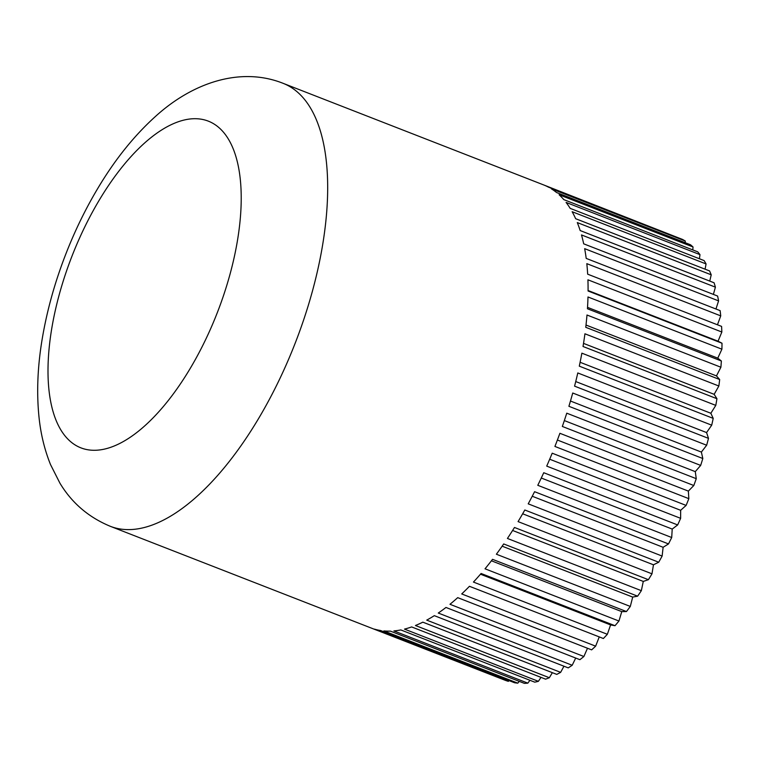 <?xml version="1.0" encoding="UTF-8"?>
<svg xmlns="http://www.w3.org/2000/svg" width="760" height="760" viewBox="0 0 760 760"><rect width="100%" height="100%" fill="white"/><g stroke="black" fill="none" stroke-linecap="round" stroke-linejoin="round"><path stroke-width="1.14" d="M552.358 672.667L549.347 677.73L415.425 625.508A237.747 105.706 -68.7 0 0 419.111 623.931A237.747 105.706 -68.7 0 0 422.835 622.164L556.757 674.386A237.747 105.706 111.3 0 0 560.642 672.353L426.73 620.131A237.747 105.706 -68.7 0 0 434.311 615.657L568.233 667.878A237.747 105.706 111.3 0 0 572.194 665.266L438.273 613.044A237.747 105.706 -68.7 0 0 445.968 607.458L579.889 659.68A237.747 105.706 111.3 0 0 583.889 656.507L449.967 604.285A237.747 105.706 -68.7 0 0 457.71 597.645L591.631 649.866A237.747 105.706 111.3 0 0 595.64 646.161L461.719 593.94A237.747 105.706 -68.7 0 0 469.452 586.292L603.373 638.514A237.747 105.706 111.3 0 0 607.354 634.296L473.442 582.075A237.747 105.706 -68.7 0 0 481.089 573.486L615.011 625.708L610.584 624.929L607.354 634.296M618.944 621.024L485.022 568.803A237.747 105.706 -68.7 0 0 492.537 559.332L626.458 611.553L621.765 611.629L618.944 621.024A237.747 105.706 111.3 0 1 615.011 625.708M630.306 606.442L496.384 554.221A237.747 105.706 -68.7 0 0 503.7 543.951L637.621 596.172L632.69 597.084L630.306 606.442A237.747 105.706 111.3 0 1 626.458 611.553M641.345 590.672L507.423 538.45A237.747 105.706 -68.7 0 0 514.482 527.468L648.403 579.69L643.283 581.428L641.345 590.672A237.747 105.706 111.3 0 1 637.621 596.172M651.985 573.828L518.063 521.607A237.747 105.706 -68.7 0 0 524.808 509.998L658.73 562.219L653.457 564.794L651.985 573.828A237.747 105.706 111.3 0 1 648.403 579.69M662.131 556.063L528.209 503.842A237.747 105.706 -68.7 0 0 534.584 491.701L668.505 543.922L663.119 547.295L662.131 556.063A237.747 105.706 111.3 0 1 658.73 562.219M671.707 537.519L537.785 485.298A237.747 105.706 -68.7 0 0 543.742 472.72L677.663 524.942L672.211 529.074L671.707 537.519A237.747 105.706 111.3 0 1 668.505 543.922M680.628 518.329L546.716 466.108A237.747 105.706 -68.7 0 0 552.197 453.197L686.119 505.419L680.646 510.302L680.628 518.329A237.747 105.706 111.3 0 1 677.663 524.942M688.836 498.664L554.914 446.443A237.747 105.706 -68.7 0 0 559.892 433.295L693.813 485.516L688.361 491.103L688.836 498.664A237.747 105.706 111.3 0 1 686.119 505.419M696.255 478.676L562.333 426.455A237.747 105.706 -68.7 0 0 566.76 413.183L700.672 465.405L695.286 471.637L696.255 478.676A237.747 105.706 111.3 0 1 693.813 485.516M702.819 458.517L568.898 406.296A237.747 105.706 -68.7 0 0 572.736 393.015L706.658 445.236L701.375 452.077L702.819 458.517A237.747 105.706 111.3 0 1 700.672 465.405M708.491 438.368L574.569 386.147A237.747 105.706 -68.7 0 0 577.79 372.951L711.711 425.173L706.572 432.563L708.491 438.368A237.747 105.706 111.3 0 1 706.658 445.236M713.212 418.38L579.291 366.159A237.747 105.706 -68.7 0 0 581.865 353.162L715.787 405.384L710.847 413.259L713.212 418.38A237.747 105.706 111.3 0 1 711.711 425.173M716.946 398.715L583.024 346.493A237.747 105.706 -68.7 0 0 584.934 333.792L718.856 386.013L714.153 394.326L716.946 398.715A237.747 105.706 111.3 0 1 715.787 405.384M719.672 379.534L585.751 327.313A237.747 105.706 -68.7 0 0 586.986 315.01L720.898 367.232L716.461 375.905L719.672 379.534A237.747 105.706 111.3 0 1 718.856 386.013M721.364 360.99L587.442 308.769A237.747 105.706 -68.7 0 0 587.983 296.97L721.905 349.191L717.763 358.15L721.364 360.99A237.747 105.706 111.3 0 1 720.898 367.232M722 343.226L588.078 291.004A237.747 105.706 -68.7 0 0 587.927 279.803L721.848 332.025L718.048 341.202L722 343.226A237.747 105.706 111.3 0 1 721.905 349.191M283.062 83.305A237.747 105.706 111.3 0 1 322.059 248.273A237.747 105.706 111.3 0 1 158.716 522.386A237.747 105.706 111.3 0 1 110.314 526.309C88.654 517.341 71.868 502.978 59.954 483.227L50.521 464.578C44.564 449.777 40.726 433.95 39.007 417.097C36.413 391.647 37.658 364.534 42.75 335.768C47.547 308.512 55.233 281.295 65.797 254.115C74.936 230.631 85.737 208.506 98.182 187.73C115.035 159.534 134.016 135.879 155.116 116.764C191.995 83.011 240.15 66.281 283.062 83.305L543.466 184.851A237.747 105.706 -68.7 0 1 548.511 187.169L682.433 239.391A237.747 105.706 111.3 0 1 685.264 241.024L551.342 188.803A237.747 105.706 -68.7 0 1 556.558 192.527L690.479 244.758A237.747 105.706 111.3 0 1 693.034 246.981L559.122 194.759A237.747 105.706 -68.7 0 1 563.797 199.614L697.718 251.835A237.747 105.706 111.3 0 1 699.989 254.638L566.077 202.416A237.747 105.706 -68.7 0 1 570.181 208.364L704.102 260.585A237.747 105.706 111.3 0 1 706.068 263.938L572.147 211.717A237.747 105.706 -68.7 0 1 575.653 218.709L709.564 270.93A237.747 105.706 111.3 0 1 711.217 274.806L577.296 222.585A237.747 105.706 -68.7 0 1 580.165 230.555L714.086 282.777A237.747 105.706 111.3 0 1 715.397 287.156L581.486 234.935A237.747 105.706 -68.7 0 1 583.689 243.827L717.611 296.048A237.747 105.706 111.3 0 1 718.58 300.884L584.658 248.662A237.747 105.706 -68.7 0 1 586.197 258.4L720.119 310.622A237.747 105.706 111.3 0 1 720.736 315.875L586.815 263.653A237.747 105.706 -68.7 0 1 587.66 274.17L721.582 326.391A237.747 105.706 111.3 0 1 721.848 332.025M544.112 185.107L676.742 237.167M685.264 241.024L685.207 242.696M693.034 246.981L692.788 249.916M699.989 254.638L699.418 258.761M706.068 263.938L705.09 269.183M711.217 274.806L709.755 281.095M715.397 287.156L713.383 294.405M718.58 300.884L715.958 309.006M720.736 315.875L717.459 324.786M599.25 636.908L595.64 646.161M587.499 648.251L583.889 656.507M575.7 658.046L572.194 665.266M563.958 666.207L560.642 672.353M549.347 677.73A237.747 105.706 111.3 0 1 545.566 679.155L411.644 626.933A237.747 105.706 -68.7 0 1 404.462 629.109L538.384 681.331A237.747 105.706 111.3 0 1 534.736 682.157L400.815 629.936A237.747 105.706 -68.7 0 1 393.917 630.923L527.839 683.145A237.747 105.706 111.3 0 1 524.352 683.354L390.431 631.132A237.747 105.706 -68.7 0 1 383.885 630.933L517.807 683.154A237.747 105.706 111.3 0 1 514.51 682.736L380.599 630.515A237.747 105.706 -68.7 0 1 374.442 629.128L508.364 681.35A237.747 105.706 111.3 0 1 505.286 680.323L371.374 628.102A237.747 105.706 -68.7 0 1 370.719 627.845L110.314 526.309M540.987 677.378L538.384 681.331M529.938 680.285L527.839 683.145M519.26 681.369L517.807 683.154M509.048 680.608L508.364 681.35M480.481 574.199L610.584 624.929M491.416 560.794L621.765 611.629M502.151 546.183L632.69 597.084M512.601 530.471L643.283 581.428M522.661 513.788L653.457 564.794M532.247 496.251L663.119 547.295M541.281 478.021L672.211 529.074M549.689 459.23L680.646 510.302M557.394 440.03L688.361 491.103M564.338 420.574L695.286 471.637M570.466 401.033L701.375 452.077M575.738 381.548L706.572 432.563M580.098 362.283L710.847 413.259M583.528 343.387L714.153 394.326M586.008 325.033L716.461 375.905M587.528 307.363L717.763 358.15M588.078 290.519L718.048 341.202M52.145 326.183A175.341 77.957 111.3 0 1 172.615 124.032A175.341 77.957 111.3 0 1 237.072 242.81A175.341 77.957 111.3 0 1 116.603 444.961A175.341 77.957 111.3 0 1 52.145 326.183"/></g></svg>

